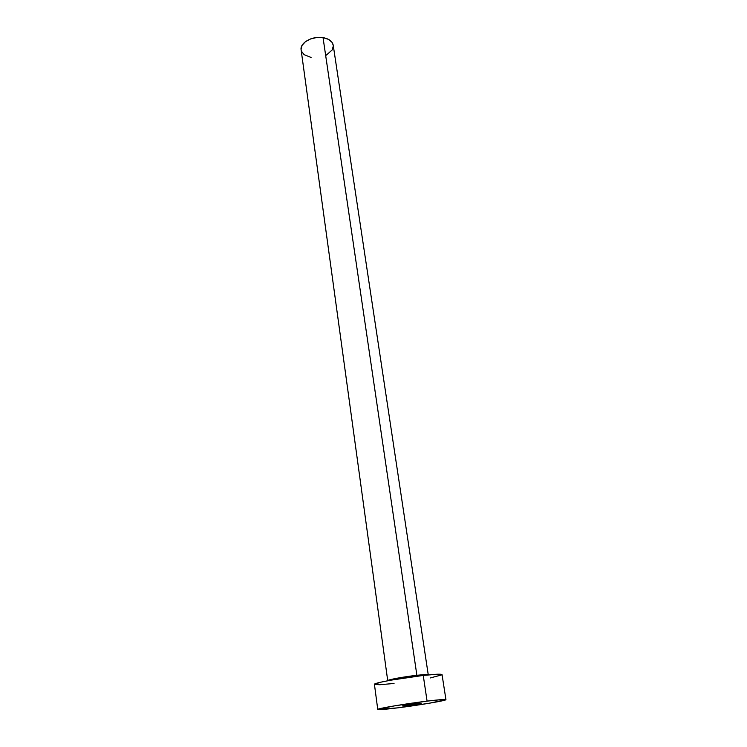 <?xml version="1.0" encoding="UTF-8"?>
<svg xmlns="http://www.w3.org/2000/svg" width="747" height="747" viewBox="0 0 747 747"><rect width="100%" height="100%" fill="white"/><g stroke="black" fill="none" stroke-linecap="round" stroke-linejoin="round"><path stroke-width="1.12" d="M407.815 705.513L407.713 704.851L407.815 705.513L421.224 703.244L407.068 704.953L402.493 705.924L407.815 705.513M387.786 680.554C388.337 679.602 404.659 676.642 416.882 675.307C424.091 674.522 427.882 674.373 428.255 674.84L333.218 45.212C332.387 41.281 328.988 38.751 323.04 37.63L416.882 675.307L323.04 37.63C312.451 35.669 299.687 42.887 301.116 49.844L387.721 680.685C386.983 679.863 404.015 676.707 416.882 675.307L426.92 674.578M394.033 683.468L379.607 684.738L374.443 684.299L380.699 682.207L390.56 680.218L423.25 675.428L437.761 674.214L442.047 674.634C441.468 673.859 435.193 674.13 423.25 675.428L427.079 701.125L423.25 675.428C401.671 677.79 373.127 683.057 374.434 684.364L377.758 709.463C376.516 708.679 405.36 703.767 427.079 701.125C439.115 699.668 445.399 699.173 445.94 699.64C446.743 700.518 418.572 705.28 397.432 707.885C385.078 709.398 378.524 709.93 377.758 709.463M441.925 674.84L430.328 677.94M397.432 707.885L377.777 709.417L394.108 705.924L427.079 701.125L441.673 699.594L445.81 699.79L428.703 703.329L397.432 707.885M301.078 49.395L302.059 45.399L305.383 41.711L310.556 38.928L316.765 37.49L323.04 37.63L328.391 39.32L331.985 42.271L333.227 45.259M333.293 46.034L332.144 50.002L326.383 55.063M311.069 57.472L304.132 54.662L301.508 51.319M445.94 699.64L442.047 674.625"/></g></svg>
